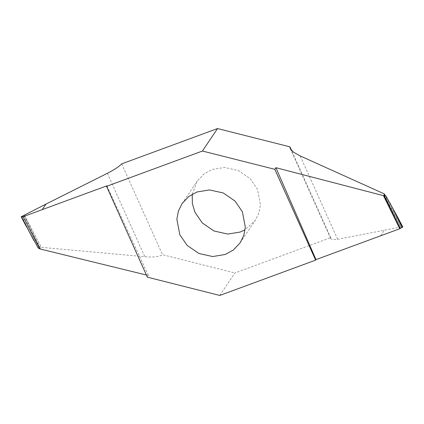 <?xml version="1.0" encoding="UTF-8"?>
<svg xmlns="http://www.w3.org/2000/svg" width="424" height="424" viewBox="0 0 424 424"><rect width="100%" height="100%" fill="white"/><g stroke="black" fill="none" stroke-linecap="round" stroke-linejoin="round"><path stroke-width="0.32" stroke-dasharray="2.12 1.59" d="M192.226 194.208L197.144 181.196L203.965 173.978L212.164 169.494L224.662 167.453L238.389 170.512L250.112 178.546L257.479 189.247L260.453 204.713L258.937 212.885L255.29 220.332L245.088 229.792M219.775 295.443L234.896 272.971L330.757 237.663L330.731 238.749L332.925 239.735L337.631 239.3L400.929 227.026L385.077 195.443M400.929 227.026L402.784 227.02M384.086 194.976L400.876 227.142L384.335 195.119M380.667 235.786L384.404 230.232L380.678 235.781M330.757 237.663L291.59 150.509M106.906 185.813L148.464 275.531L147.372 277.158M148.464 275.531L146.412 275.033M39.978 248.957L23.124 216.632M38.192 248.013L40.529 248.13L41.409 247.34L144.817 256.711C153.578 257.432 159.472 256.759 162.498 254.686L234.896 272.971M24.279 214.952L41.409 247.34M121.683 163.865L162.498 254.686M337.631 239.3L300.155 155.91M389.969 202.979L402.524 226.919M34.031 240.8L21.825 216.335M23.723 215.387L39.973 248.194M40.529 248.13L24.157 215.095M107.336 173.321L144.817 256.711M182.018 203.668L197.144 181.196M330.731 238.749L290.212 148.591M384.022 194.907L400.876 227.19M39.978 248.872L23.124 216.59M240.169 242.804L255.29 220.332"/><path stroke-width="0.64" d="M245.088 229.792L240.27 232.034L227.778 234.075L214.051 231.016L202.322 222.982L194.955 212.281L192.364 203.674L192.226 194.208M179.829 234.753L176.856 219.288L178.377 211.115L182.018 203.668L188.839 196.45L197.038 191.966L209.536 189.926L223.263 192.984L234.986 201.018L242.358 211.719L245.326 227.184L243.811 235.357L240.169 242.804L233.343 250.022L225.144 254.506L212.652 256.547L198.925 253.488L187.196 245.454L179.829 234.753M202.412 151.029L106.557 186.337L147.372 277.158L219.775 295.443L315.631 260.135L274.816 169.314L202.412 151.029L217.538 128.557L121.683 163.865C118.99 166.674 114.21 169.828 107.336 173.321L45.962 204.082L42.225 209.636L23.103 216.68L39.978 248.957L146.412 275.033M402.8 226.941L398.019 217.819L402.784 227.02L399.79 228.743L315.981 259.61L275.907 167.687L383.455 195.66L385.808 195.766L384.017 194.839L384.303 193.895L300.155 155.91L293.599 152.232L290.212 148.591L289.936 146.842L217.538 128.557M275.907 167.687L274.816 169.314M385.077 195.443L384.303 193.895M398.019 217.819L385.808 195.766M291.59 150.509L289.936 146.842M383.455 195.66L399.79 228.743M315.631 260.135L315.981 259.61M39.983 248.936L38.192 248.013L21.2 216.839M21.216 216.754L45.951 204.092L42.215 209.642L106.906 185.813L106.557 186.337M34.031 240.8L21.476 216.855L23.103 216.68M39.665 248.655L23.124 216.632M21.279 216.871L25.981 225.955M402.175 227.439L389.969 202.979M399.843 228.679L383.471 195.644M384.027 195.581L400.277 228.388"/></g></svg>
